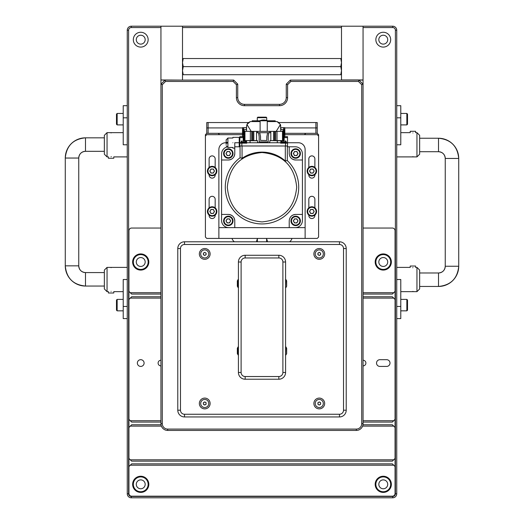 <?xml version="1.0" encoding="UTF-8"?>
<svg xmlns="http://www.w3.org/2000/svg" width="524" height="524" viewBox="0 0 524 524"><rect width="100%" height="100%" fill="white"/><g stroke="black" fill="none" stroke-linecap="round" stroke-linejoin="round"><path stroke-width="0.79" d="M237.339 280.864L237.339 286.255L238.119 287.604L238.119 279.515L237.339 280.864M293.938 154.541A2.024 2.024 0 0 1 295.687 151.508A2.024 2.024 0 0 1 297.436 154.541A2.024 2.024 0 0 1 293.938 154.541M299.302 151.443A4.179 4.179 0 0 1 297.776 157.148A4.179 4.179 0 0 1 292.071 155.621A4.179 4.179 0 0 1 293.597 149.916A4.179 4.179 0 0 1 299.302 151.443M299.767 151.174A4.716 4.716 0 0 1 298.045 157.619A4.716 4.716 0 0 1 291.599 155.89A4.716 4.716 0 0 1 293.329 149.445A4.716 4.716 0 0 1 299.767 151.174M285.881 287.604L286.661 286.255L286.661 280.864L285.881 279.515L285.58 287.604M226.564 154.541A2.024 2.024 0 0 1 228.313 151.508A2.024 2.024 0 0 1 230.062 154.541A2.024 2.024 0 0 1 226.564 154.541M231.929 151.443A4.179 4.179 0 0 1 230.403 157.148A4.179 4.179 0 0 1 224.698 155.621A4.179 4.179 0 0 1 226.224 149.916A4.179 4.179 0 0 1 231.929 151.443M232.401 151.174A4.716 4.716 0 0 1 230.671 157.619A4.716 4.716 0 0 1 224.233 155.89A4.716 4.716 0 0 1 225.955 149.445A4.716 4.716 0 0 1 232.401 151.174M213.897 210.458A2.024 2.024 0 0 1 212.148 213.491A2.024 2.024 0 0 1 210.393 210.458A2.024 2.024 0 0 1 213.897 210.458M208.526 213.563A4.179 4.179 0 0 1 210.059 207.851A4.179 4.179 0 0 1 215.764 209.384A4.179 4.179 0 0 1 214.231 215.089A4.179 4.179 0 0 1 208.526 213.563M208.061 213.831A4.716 4.716 0 0 1 209.79 207.386A4.716 4.716 0 0 1 216.229 209.115A4.716 4.716 0 0 1 214.506 215.554A4.716 4.716 0 0 1 208.061 213.831M226.564 221.914A2.024 2.024 0 0 1 228.313 218.881A2.024 2.024 0 0 1 230.062 221.914A2.024 2.024 0 0 1 226.564 221.914M231.929 218.816A4.179 4.179 0 0 1 230.403 224.521A4.179 4.179 0 0 1 224.698 222.995A4.179 4.179 0 0 1 226.224 217.283A4.179 4.179 0 0 1 231.929 218.816M232.401 218.547A4.716 4.716 0 0 1 230.671 224.986A4.716 4.716 0 0 1 224.233 223.263A4.716 4.716 0 0 1 225.955 216.818A4.716 4.716 0 0 1 232.401 218.547M204.733 404.829A1.349 1.349 0 0 1 204.059 402.314A1.349 1.349 0 0 1 206.083 403.48A1.349 1.349 0 0 1 204.733 404.829M204.733 399.439A4.041 4.041 0 0 1 208.775 403.48A4.041 4.041 0 0 1 204.733 407.521A4.041 4.041 0 0 1 200.692 403.48A4.041 4.041 0 0 1 204.733 399.439M204.733 398.089A5.391 5.391 0 0 1 210.124 403.48A5.391 5.391 0 0 1 204.733 408.871A5.391 5.391 0 0 1 199.343 403.48A5.391 5.391 0 0 1 204.733 398.089M204.733 255.26A1.349 1.349 0 0 1 204.059 252.751A1.349 1.349 0 0 1 206.083 253.917A1.349 1.349 0 0 1 204.733 255.26M204.733 249.876A4.041 4.041 0 0 1 208.775 253.917A4.041 4.041 0 0 1 204.733 257.959A4.041 4.041 0 0 1 200.692 253.917A4.041 4.041 0 0 1 204.733 249.876M204.733 248.527A5.391 5.391 0 0 1 210.124 253.917A5.391 5.391 0 0 1 204.733 259.308A5.391 5.391 0 0 1 199.343 253.917A5.391 5.391 0 0 1 204.733 248.527M319.267 255.26A1.349 1.349 0 0 1 318.592 252.751A1.349 1.349 0 0 1 320.616 253.917A1.349 1.349 0 0 1 319.267 255.26M319.267 249.876A4.041 4.041 0 0 1 323.308 253.917A4.041 4.041 0 0 1 319.267 257.959A4.041 4.041 0 0 1 315.225 253.917A4.041 4.041 0 0 1 319.267 249.876M319.267 248.527A5.391 5.391 0 0 1 324.657 253.917A5.391 5.391 0 0 1 319.267 259.308A5.391 5.391 0 0 1 313.876 253.917A5.391 5.391 0 0 1 319.267 248.527M237.339 348.237L237.339 353.628L238.119 354.971L238.119 346.888L237.339 348.237M285.881 354.971L286.661 353.628L286.661 348.237L285.881 346.888L285.58 354.971M319.267 404.829A1.349 1.349 0 0 1 318.592 402.314A1.349 1.349 0 0 1 320.616 403.48A1.349 1.349 0 0 1 319.267 404.829M319.267 399.439A4.041 4.041 0 0 1 323.308 403.48A4.041 4.041 0 0 1 319.267 407.521A4.041 4.041 0 0 1 315.225 403.48A4.041 4.041 0 0 1 319.267 399.439M319.267 398.089A5.391 5.391 0 0 1 324.657 403.48A5.391 5.391 0 0 1 319.267 408.871A5.391 5.391 0 0 1 313.876 403.48A5.391 5.391 0 0 1 319.267 398.089M378.819 262A4.447 4.447 0 0 0 383.267 266.447A4.447 4.447 0 0 0 387.714 262A4.447 4.447 0 0 0 383.267 257.553A4.447 4.447 0 0 0 378.819 262M375.859 262A7.408 7.408 0 0 0 383.267 269.408A7.408 7.408 0 0 0 390.681 262A7.408 7.408 0 0 0 383.267 254.592A7.408 7.408 0 0 0 375.859 262M136.286 262A4.447 4.447 0 0 0 140.733 266.447A4.447 4.447 0 0 0 145.181 262A4.447 4.447 0 0 0 140.733 257.553A4.447 4.447 0 0 0 136.286 262M133.319 262A7.408 7.408 0 0 0 140.733 269.408A7.408 7.408 0 0 0 148.141 262A7.408 7.408 0 0 0 140.733 254.592A7.408 7.408 0 0 0 133.319 262M136.286 39.673A4.447 4.447 0 0 0 140.733 44.121A4.447 4.447 0 0 0 145.181 39.673A4.447 4.447 0 0 0 140.733 35.226A4.447 4.447 0 0 0 136.286 39.673M133.319 39.673A7.408 7.408 0 0 0 140.733 47.088A7.408 7.408 0 0 0 148.141 39.673A7.408 7.408 0 0 0 140.733 32.265A7.408 7.408 0 0 0 133.319 39.673M378.819 39.673A4.447 4.447 0 0 0 383.267 44.121A4.447 4.447 0 0 0 387.714 39.673A4.447 4.447 0 0 0 383.267 35.226A4.447 4.447 0 0 0 378.819 39.673M375.859 39.673A7.408 7.408 0 0 0 383.267 47.088A7.408 7.408 0 0 0 390.681 39.673A7.408 7.408 0 0 0 383.267 32.265A7.408 7.408 0 0 0 375.859 39.673M378.819 484.327A4.447 4.447 0 0 0 383.267 488.774A4.447 4.447 0 0 0 387.714 484.327A4.447 4.447 0 0 0 383.267 479.879A4.447 4.447 0 0 0 378.819 484.327M375.859 484.327A7.408 7.408 0 0 0 383.267 491.735A7.408 7.408 0 0 0 390.681 484.327A7.408 7.408 0 0 0 383.267 476.912A7.408 7.408 0 0 0 375.859 484.327M136.286 484.327A4.447 4.447 0 0 0 140.733 488.774A4.447 4.447 0 0 0 145.181 484.327A4.447 4.447 0 0 0 140.733 479.879A4.447 4.447 0 0 0 136.286 484.327M133.319 484.327A7.408 7.408 0 0 0 140.733 491.735A7.408 7.408 0 0 0 148.141 484.327A7.408 7.408 0 0 0 140.733 476.912A7.408 7.408 0 0 0 133.319 484.327M375.184 484.327A8.083 8.083 0 0 0 383.267 492.409A8.083 8.083 0 0 0 391.356 484.327A8.083 8.083 0 0 0 383.267 476.244A8.083 8.083 0 0 0 375.184 484.327M132.644 484.327A8.083 8.083 0 0 0 140.733 492.409A8.083 8.083 0 0 0 148.816 484.327A8.083 8.083 0 0 0 140.733 476.244A8.083 8.083 0 0 0 132.644 484.327M132.644 262A8.083 8.083 0 0 0 140.733 270.083A8.083 8.083 0 0 0 148.816 262A8.083 8.083 0 0 0 140.733 253.917A8.083 8.083 0 0 0 132.644 262M375.184 262A8.083 8.083 0 0 0 383.267 270.083A8.083 8.083 0 0 0 391.356 262A8.083 8.083 0 0 0 383.267 253.917A8.083 8.083 0 0 0 375.184 262M160.94 360.23A2.83 2.83 0 0 0 158.11 363.06A2.83 2.83 0 0 0 160.94 365.89M363.06 365.89A2.83 2.83 0 0 0 365.89 363.06A2.83 2.83 0 0 0 363.06 360.23M137.36 363.06A3.367 3.367 0 0 0 140.733 366.427A3.367 3.367 0 0 0 144.1 363.06A3.367 3.367 0 0 0 140.733 359.687A3.367 3.367 0 0 0 137.36 363.06M390.007 363.06A3.367 3.367 0 0 0 386.64 359.687L379.9 359.687A3.367 3.367 0 0 0 376.533 363.06A3.367 3.367 0 0 0 379.9 366.427L386.64 366.427A3.367 3.367 0 0 0 390.007 363.06M257.284 117.69L266.716 117.69L266.179 117.153L257.821 117.153L257.284 117.69L257.284 120.789M293.938 221.914A2.024 2.024 0 0 1 295.687 218.881A2.024 2.024 0 0 1 297.436 221.914A2.024 2.024 0 0 1 293.938 221.914M299.302 218.816A4.179 4.179 0 0 1 297.776 224.521A4.179 4.179 0 0 1 292.071 222.995A4.179 4.179 0 0 1 293.597 217.283A4.179 4.179 0 0 1 299.302 218.816M299.767 218.547A4.716 4.716 0 0 1 298.045 224.986A4.716 4.716 0 0 1 291.599 223.263A4.716 4.716 0 0 1 293.329 216.818A4.716 4.716 0 0 1 299.767 218.547M215.174 215.082L215.174 215.515A3.033 3.033 0 0 1 212.148 218.547A3.033 3.033 0 0 1 209.115 215.515L209.115 215.082M314.885 215.082L314.885 215.515A3.033 3.033 0 0 1 311.852 218.547A3.033 3.033 0 0 1 308.826 215.515L308.826 215.082M314.885 174.662L314.885 175.088A3.033 3.033 0 0 1 311.852 178.121A3.033 3.033 0 0 1 308.826 175.088L308.826 174.662M215.174 174.662L215.174 175.088A3.033 3.033 0 0 1 212.148 178.121A3.033 3.033 0 0 1 209.115 175.088L209.115 174.662M268.832 132.716L268.236 136.469A2.692 2.692 0 0 0 268.196 136.915L268.196 141.88L259.17 141.88L259.17 136.915A2.692 2.692 0 0 0 259.131 136.469L258.542 132.716M280.72 131.367L280.93 127.66L283.667 127.66L283.667 129.159L284.1 128.858L284.84 129.323L284.84 134.622L284.1 135.087L283.628 134.871L283.628 129.572L283.628 140.596L269.88 140.596L277.294 140.733L277.294 142.751L246.771 142.751L246.771 143.157L241.859 143.157L241.859 145.986L239.835 145.986L239.835 143.157L241.859 143.157M284.1 135.087L284.1 128.858M243.745 134.773L243.274 135.087L243.274 128.858L243.745 129.173M243.274 135.087L242.527 134.622L242.527 127.66L246.437 127.66L246.437 129.887M232.898 142.751C232.898 149.707 232.898 149.707 232.898 142.751C232.898 135.801 232.898 135.801 232.898 142.751M239.226 146.792L239.226 142.751L234.785 142.751L234.785 153.532L234.785 146.792L240.038 146.792M226.158 139.921L227.907 138.035L227.907 147.467L232.898 147.467M241.184 142.62L241.184 141.808A0.943 0.943 0 0 1 242.055 140.871L242.055 140.871M243.942 140.871L244.957 140.864M245.9 142.62L245.9 141.808A0.943 0.943 0 0 0 245.022 140.871L244.898 140.864M240.64 143.157L240.64 142.62L246.437 142.62L246.437 143.157M281.473 142.62L281.473 141.808A0.943 0.943 0 0 1 282.344 140.871L282.344 140.871M285.246 140.864L285.311 140.871A0.943 0.943 0 0 1 286.189 141.808L286.189 142.62M280.93 143.157L280.93 142.62L286.726 142.62L286.726 143.157M240.038 145.986L240.077 157.763A36.719 36.719 0 0 0 262 223.938A36.719 36.719 0 0 0 287.29 160.599A36.719 36.719 0 0 1 262 223.938A36.719 36.719 0 0 1 240.077 157.763L242.055 158.333A35.101 35.101 0 0 1 285.311 160.973L287.29 160.599L287.329 145.986M304.444 227.639L234.785 227.639L289.215 227.639L289.215 220.905C289.608 216.975 291.763 214.82 295.687 214.434L302.42 214.434L302.42 159.997L295.687 159.997C291.757 159.61 289.602 157.455 289.215 153.532L289.215 146.792L287.329 146.792L287.329 157.77M296.695 187.219C294.639 208.29 283.071 219.857 262 221.914C240.929 219.857 229.361 208.29 227.305 187.219C229.361 166.141 240.929 154.58 262 152.523C283.071 154.58 294.639 166.141 296.695 187.219M313.607 210.458A2.024 2.024 0 0 1 311.852 213.491A2.024 2.024 0 0 1 310.103 210.458A2.024 2.024 0 0 1 313.607 210.458M308.236 213.563A4.179 4.179 0 0 1 309.769 207.851A4.179 4.179 0 0 1 315.474 209.384A4.179 4.179 0 0 1 313.942 215.089A4.179 4.179 0 0 1 308.236 213.563M307.771 213.831A4.716 4.716 0 0 1 309.494 207.386A4.716 4.716 0 0 1 315.939 209.115A4.716 4.716 0 0 1 314.21 215.554A4.716 4.716 0 0 1 307.771 213.831M307.771 173.405A4.716 4.716 0 0 1 309.494 166.966A4.716 4.716 0 0 1 315.939 168.689A4.716 4.716 0 0 1 314.21 175.134A4.716 4.716 0 0 1 307.771 173.405M308.236 173.136A4.179 4.179 0 0 1 309.769 167.431A4.179 4.179 0 0 1 315.474 168.957A4.179 4.179 0 0 1 313.942 174.669A4.179 4.179 0 0 1 308.236 173.136M313.607 170.038A2.024 2.024 0 0 1 311.852 173.071A2.024 2.024 0 0 1 310.103 170.038A2.024 2.024 0 0 1 313.607 170.038M208.061 173.405A4.716 4.716 0 0 1 209.79 166.966A4.716 4.716 0 0 1 216.229 168.689A4.716 4.716 0 0 1 214.506 175.134A4.716 4.716 0 0 1 208.061 173.405M208.526 173.136A4.179 4.179 0 0 1 210.059 167.431A4.179 4.179 0 0 1 215.764 168.957A4.179 4.179 0 0 1 214.231 174.669A4.179 4.179 0 0 1 208.526 173.136M213.897 170.038A2.024 2.024 0 0 1 212.148 173.071A2.024 2.024 0 0 1 210.393 170.038A2.024 2.024 0 0 1 213.897 170.038M213.314 169.029L210.976 169.029L209.81 171.047L210.976 173.071L213.314 173.071L214.48 171.047L213.314 169.029M313.024 169.029L310.686 169.029L309.52 171.047L310.686 173.071L313.024 173.071L314.19 171.047L313.024 169.029M278.84 379.225L245.16 379.225A6.74 6.74 0 0 1 238.42 372.492L238.42 262A6.74 6.74 0 0 1 245.16 255.26L278.84 255.26A6.74 6.74 0 0 1 285.58 262L285.58 372.492A6.74 6.74 0 0 1 278.84 379.225L278.84 376.533A4.041 4.041 0 0 0 282.888 372.492L282.888 262A4.041 4.041 0 0 0 278.84 257.959L245.16 257.959A4.041 4.041 0 0 0 241.112 262L241.112 372.492A4.041 4.041 0 0 0 245.16 376.533L278.84 376.533M180.479 410.22L177.787 410.22L177.787 248.527A6.74 6.74 0 0 1 184.52 241.787L339.48 241.787A6.74 6.74 0 0 1 346.213 248.527L346.213 410.22A6.74 6.74 0 0 1 339.48 416.953L184.52 416.953A6.74 6.74 0 0 1 177.787 410.22A6.74 6.74 0 0 0 184.52 416.953L184.52 414.261L339.48 414.261A4.041 4.041 0 0 0 343.521 410.22L343.521 248.527A4.041 4.041 0 0 0 339.48 244.485L184.52 244.485A4.041 4.041 0 0 0 180.479 248.527L180.479 410.22A4.041 4.041 0 0 0 184.52 414.261M180.479 248.527L177.787 248.527A6.74 6.74 0 0 1 184.52 241.787L184.52 244.485M309.52 211.473L310.686 213.491L313.024 213.491L314.19 211.473L313.024 209.449L310.686 209.449L309.52 211.473M219.556 227.639L234.785 227.639L234.785 220.905C234.398 216.982 232.243 214.827 228.313 214.434L221.58 214.434L221.58 159.997L228.313 159.997C232.237 159.617 234.392 157.462 234.785 153.532A6.471 6.471 0 0 1 228.313 159.997A6.471 6.471 0 0 0 234.785 153.532A6.471 6.471 0 0 1 228.313 159.997L221.58 159.997L221.58 153.938A7.14 7.14 0 0 1 226.787 147.061M304.444 134.668L305.793 133.319L317.243 133.319L318.592 134.668L318.592 136.017L317.243 134.668L284.84 134.668M219.556 134.668L218.207 133.319L206.757 133.319L205.408 134.668L205.408 136.017L206.757 134.668L242.527 134.668M277.294 140.733L280.798 140.733L280.798 142.751L250.072 142.751L250.072 140.733L246.575 140.596M240.64 142.751L239.835 142.751L239.835 143.157M227.907 142.751L225.621 142.751A6.74 6.74 0 0 0 218.881 149.491L218.881 238.42L305.119 238.42L305.119 149.491A6.74 6.74 0 0 0 298.379 142.751L286.726 142.751M226.158 144.434L226.158 143.091L227.907 143.091M226.158 139.79L226.158 142.417L227.907 142.417M282.141 140.76L284.165 140.864L284.165 137.334L283.628 137.334M234.785 227.639L234.785 220.905A6.471 6.471 0 0 0 228.313 214.434A6.471 6.471 0 0 1 234.785 220.905A6.471 6.471 0 0 0 228.313 214.434L221.58 214.434L221.58 220.499A7.14 7.14 0 0 0 228.719 227.639M293.217 159.506A6.471 6.471 0 0 0 295.687 159.997L302.42 159.997L302.42 153.938A7.14 7.14 0 0 0 295.281 146.792L289.215 146.792L289.215 153.532M295.281 227.639A7.14 7.14 0 0 0 302.42 220.499L302.42 214.434M289.707 155.995L289.707 155.995A6.471 6.471 0 0 0 295.687 159.997A6.471 6.471 0 0 1 291.108 158.104L291.108 158.104M291.115 216.327L291.115 216.327A6.471 6.471 0 0 1 295.687 214.434M280.595 142.751L280.595 143.157L287.532 143.157L287.532 145.986L241.859 145.986M232.898 137.36L239.226 137.36L239.226 142.751L239.835 142.751L239.835 136.659L243.745 136.659M287.532 143.157L287.532 136.659L283.628 136.659M244.413 127.66L243.745 127.66L243.745 140.864L243.202 140.864L243.202 137.334L243.745 137.334M243.202 137.648L239.835 137.648M243.745 139.384L243.202 139.384M284.165 137.648L287.532 137.648M283.628 139.384L284.165 139.384M246.771 142.751L246.437 142.751M250.072 140.733L257.487 140.733L256.544 140.596L256.544 132.716L270.823 132.716L270.823 140.596M259.642 120.789A10.513 10.513 0 0 1 260.585 120.448L261.345 120.245A10.513 10.513 0 0 1 261.653 120.179L262.432 120.055A10.513 10.513 0 0 1 262.74 120.022L263.526 119.983A10.513 10.513 0 0 1 263.841 119.983L264.627 120.022A10.513 10.513 0 0 1 264.941 120.055L265.714 120.179A10.513 10.513 0 0 1 266.022 120.245L266.781 120.448A10.513 10.513 0 0 1 267.725 120.789M277.085 121.601L267.253 121.601L277.085 121.601L280.438 124.489L276.181 131.367M246.575 142.751L246.575 140.733L245.225 140.904M280.798 140.596L281.584 140.733L281.584 141.356M282.141 140.904L281.584 140.733M280.798 131.36L280.438 124.489M246.575 131.36L246.575 126.317L247.413 123.579M251.193 131.367L246.928 124.489L246.575 126.317M247.813 123.075L250.158 121.633M277.157 121.62L279.364 122.871M280.386 124.358L280.798 126.317M250.282 121.601L260.114 121.601L250.289 121.601L246.928 124.489M243.745 130.299L245.081 131.367L252.627 131.367L252.627 140.596L256.544 140.596M252.627 140.596L243.745 140.596M283.667 134.786L283.667 136.286L284.84 136.233L284.84 129.323M243.745 136.286L242.527 136.233L242.527 134.622M242.527 129.323L243.274 128.858M283.667 136.286L283.628 137.635M283.628 134.871L283.628 136.286M284.84 127.66L283.667 127.66M284.84 134.622L284.84 136.233M283.628 130.299L282.292 131.367L252.627 131.367M282.953 127.66L283.628 127.66L283.628 129.572L280.93 129.572M283.628 138.303L283.628 139.653M258.836 142.751A1.349 1.349 0 0 1 257.487 141.408L257.487 140.596M269.88 140.596L269.88 141.408A1.349 1.349 0 0 1 268.537 142.751M256.544 131.367L256.544 132.716M270.823 131.367L270.823 132.716L270.823 131.367M244.957 131.203L244.957 140.596M280.798 140.733L280.93 142.751M275.205 121.601L275.205 120.789L267.253 120.789L267.253 131.367M260.114 131.367L260.114 120.789L252.162 120.789L252.162 121.601M260.114 120.789L267.253 120.789L260.114 120.789M265.105 120.291L265.485 120.35M261.882 120.35L262.262 120.291M260.991 120.789L260.991 120.382L266.382 120.382L266.382 120.789M267.646 132.716L266.854 136.489L266.716 140.53L260.52 140.393L260.52 136.489L259.721 132.716M205.408 136.017L205.408 237.071L206.757 238.42L218.881 238.42M305.119 238.42L317.243 238.42L318.592 237.071L318.592 136.017M209.115 167.438L209.115 158.923A3.033 3.033 0 0 1 212.148 155.89A3.033 3.033 0 0 1 215.174 158.923L215.174 167.438M314.885 167.438L314.885 158.923A3.033 3.033 0 0 0 311.852 155.89A3.033 3.033 0 0 0 308.826 158.923L308.826 167.438M314.885 207.858L314.885 199.343A3.033 3.033 0 0 0 311.852 196.31A3.033 3.033 0 0 0 308.826 199.343L308.826 207.858M215.174 207.858L215.174 199.343A3.033 3.033 0 0 0 212.148 196.31A3.033 3.033 0 0 0 209.115 199.343L209.115 207.858M315.9 133.319L315.9 122.544L317.243 122.544L317.243 133.319M206.757 133.319L206.757 122.544L208.1 122.544L208.1 133.319M317.243 127.928L284.84 127.928M242.527 127.928L206.757 127.928M305.793 133.319L284.84 133.319M242.527 133.319L218.207 133.319M315.9 122.544L278.997 122.544M248.376 122.544L208.1 122.544M298.018 220.905L296.853 218.881L294.521 218.881L293.355 220.905L294.521 222.923L296.853 222.923L298.018 220.905M363.06 79.962L363.06 26.2L341.497 26.2L341.497 79.962L363.06 79.962L363.06 423.693A6.74 6.74 0 0 1 356.32 430.427L167.68 430.427A6.74 6.74 0 0 1 160.94 423.693L160.94 84.141L164.988 80.1L233.704 80.1L237.745 84.141L236.396 84.698L233.147 81.443L233.704 80.1M237.745 84.141L237.745 97.615A6.74 6.74 0 0 0 244.485 104.348L279.515 104.348A6.74 6.74 0 0 0 286.255 97.615L286.255 84.141L290.296 80.1L363.06 80.1M182.503 79.962L182.503 26.2L160.94 26.2L160.94 79.962L182.503 80.1M233.147 81.443L165.545 81.443L164.988 80.1L160.94 79.962M160.94 80.1L160.94 84.141L162.289 84.698L162.289 423.693A5.391 5.391 0 0 0 167.68 429.084L356.32 429.084A5.391 5.391 0 0 0 361.711 423.693L361.711 84.698L363.06 84.141L359.012 80.1L358.455 81.443L290.853 81.443L287.604 84.698L287.604 97.615A8.083 8.083 0 0 1 279.515 105.697L244.485 105.697A8.083 8.083 0 0 1 236.396 97.615L236.396 84.698M363.06 292.719L393.714 292.719L395.057 291.377L395.057 230.737A2.692 2.692 0 0 0 392.365 228.045L363.06 228.045M161.392 426.117L130.286 426.117L128.943 427.466L128.943 458.454L130.286 459.803L393.714 459.803L395.057 458.454L395.057 427.466L393.714 426.117L362.608 426.117M160.94 228.045L131.635 228.045A2.692 2.692 0 0 0 128.943 230.737L128.943 291.377L130.286 292.719L160.94 292.719M267.391 241.787A5.391 5.391 0 0 0 266.624 239.023L267.391 241.787M257.376 241.787L257.376 239.023A5.391 5.391 0 0 0 256.609 241.787L257.376 239.023A5.391 5.391 0 0 0 256.609 241.787M160.94 298.11L130.286 298.11L128.943 299.459L128.943 419.377L130.286 420.726L160.94 420.726M363.06 420.726L393.714 420.726L395.057 419.377L395.057 299.459L393.714 298.11L363.06 298.11M131.635 496.182L392.365 496.182A2.692 2.692 0 0 0 395.057 493.49L395.057 466.537L393.714 465.194L130.286 465.194L128.943 466.537L128.943 493.49A2.692 2.692 0 0 0 131.635 496.182M128.943 458.454L128.943 466.537M128.943 419.377L128.943 427.466M128.943 291.377L128.943 299.459M395.057 299.459L395.057 291.377M395.057 427.466L395.057 419.377M395.057 466.537L395.057 458.454M393.714 420.726L392.365 422.075L363.06 422.075M160.94 422.075L131.635 422.075L130.286 420.726M130.286 426.117L131.635 424.768L161.032 424.768M362.968 424.768L392.365 424.768L393.714 426.117M393.714 292.719L392.365 294.069L363.06 294.069M160.94 294.069L131.635 294.069L130.286 292.719M130.286 298.11L131.635 296.761L160.94 296.761M363.06 296.761L392.365 296.761L393.714 298.11M393.714 459.803L392.365 461.153L131.635 461.153L130.286 459.803M130.286 465.194L131.635 463.845L392.365 463.845L393.714 465.194M363.06 26.2L392.699 26.2A4.041 4.041 0 0 1 396.74 30.241L396.74 493.759A4.041 4.041 0 0 1 392.699 497.8L131.301 497.8A4.041 4.041 0 0 1 127.26 493.759L127.26 30.241A4.041 4.041 0 0 1 131.301 26.2L160.94 26.2M182.503 26.2L341.497 26.2M160.94 27.549L131.301 27.549A2.692 2.692 0 0 0 128.603 30.241L128.603 493.759A2.692 2.692 0 0 0 131.301 496.451L392.699 496.451A2.692 2.692 0 0 0 395.397 493.759L395.397 30.241A2.692 2.692 0 0 0 392.699 27.549L363.06 27.549M341.497 27.549L182.503 27.549M341.497 58.537L340.777 58.537L341.497 62.579L340.777 66.62L341.497 70.668L340.777 74.709L341.497 74.709M182.503 74.709L183.223 74.709L182.503 70.668L183.223 66.62L182.503 62.579L183.223 58.537L182.503 58.537M340.777 74.709L183.223 74.709M340.777 66.62L183.223 66.62M340.777 58.537L183.223 58.537M266.624 241.787L266.624 239.023A5.391 5.391 0 0 0 266.205 238.42M257.795 238.42A5.391 5.391 0 0 0 257.376 239.023M361.711 84.698L358.455 81.443M290.296 80.1L290.853 81.443M286.255 84.141L287.604 84.698M165.545 81.443L162.289 84.698M292.006 238.42A6.74 6.74 0 0 1 289.621 241.787M234.379 241.787A6.74 6.74 0 0 1 231.994 238.42M319.267 401.921L320.616 402.701L320.616 404.259L319.267 405.039L317.917 404.259L317.917 402.701L319.267 401.921M319.267 252.358L320.616 253.138L320.616 254.69L319.267 255.47L317.917 254.69L317.917 253.138L319.267 252.358M204.733 252.358L206.083 253.138L206.083 254.69L204.733 255.47L203.384 254.69L203.384 253.138L204.733 252.358M204.733 401.921L206.083 402.701L206.083 404.259L204.733 405.039L203.384 404.259L203.384 402.701L204.733 401.921M230.645 220.905L229.479 218.881L227.147 218.881L225.982 220.905L227.147 222.923L229.479 222.923L230.645 220.905M209.81 211.473L210.976 213.491L213.314 213.491L214.48 211.473L213.314 209.449L210.976 209.449L209.81 211.473M230.645 153.532L229.479 151.508L227.147 151.508L225.982 153.532L227.147 155.556L229.479 155.556L230.645 153.532M298.018 153.532L296.853 151.508L294.521 151.508L293.355 153.532L294.521 155.556L296.853 155.556L298.018 153.532M416.953 267.391L419.652 270.083L419.652 288.947L416.953 291.645L416.953 267.391L415.604 267.391L415.604 266.041L410.22 266.041L410.22 267.391L396.74 267.391M416.953 291.645L400.788 291.645M412.912 291.337C416.456 291.678 416.456 291.678 412.912 291.337C409.368 291.678 409.368 291.678 412.912 291.337M412.912 267.692C409.368 267.351 409.368 267.351 412.912 267.692C416.456 267.351 416.456 267.351 412.912 267.692L412.722 267.692M400.788 306.468L396.74 306.468L396.74 279.515L400.788 279.515L400.788 318.592L396.74 318.592M396.74 156.899L416.953 156.899L416.953 132.644L415.604 132.644L415.604 131.301L410.22 131.301L410.22 132.644L400.788 132.644M419.652 138.238L438.516 138.238A20.213 20.213 -90 0 1 458.723 158.451C457.524 146.176 450.791 139.436 438.516 138.238L438.516 151.711A6.74 6.74 -90 0 1 445.249 158.451L445.249 266.244L458.723 266.244A20.213 20.213 -90 0 1 438.516 286.458L438.516 272.984A6.74 6.74 -90 0 0 445.249 266.244L445.249 266.244C444.85 270.338 442.603 272.585 438.516 272.984L419.652 272.984M412.912 132.952C416.311 132.631 416.311 132.631 412.912 132.952C409.513 132.631 409.513 132.631 412.912 132.952M412.912 156.597C416.311 156.912 416.311 156.912 412.912 156.597C409.513 156.912 409.513 156.912 412.912 156.597M416.953 156.899L419.652 154.207L419.652 135.343L416.953 132.644M400.788 117.828L400.788 144.775L396.74 144.775L396.74 117.828L400.788 117.828L400.788 105.697L396.74 105.697M107.047 156.899L104.348 154.207L104.348 135.343L107.047 132.644L107.047 156.899L108.396 156.899L108.396 158.248L113.78 158.248L113.78 156.899L127.26 156.899M107.047 132.644L123.212 132.644M111.088 132.952C107.544 132.611 107.544 132.611 111.088 132.952C114.632 132.611 114.632 132.611 111.088 132.952M111.088 156.597C114.632 156.938 114.632 156.938 111.088 156.597C107.544 156.938 107.544 156.938 111.088 156.597L111.278 156.597M123.212 117.828L127.26 117.828L127.26 144.775L123.212 144.775L123.212 105.697L127.26 105.697M127.26 267.391L107.047 267.391L107.047 291.645L108.396 291.645L108.396 292.988L113.78 292.988L113.78 291.645L123.212 291.645M104.348 286.052L85.484 286.052A20.213 20.213 90 0 1 65.277 265.838C66.476 278.12 73.209 284.853 85.484 286.052L85.484 272.578A6.74 6.74 90 0 1 78.751 265.838L78.751 158.045L65.277 158.045A20.213 20.213 90 0 1 85.484 137.832L85.484 151.312A6.74 6.74 90 0 0 78.751 158.045L78.751 158.045C79.15 153.951 81.397 151.705 85.484 151.312L104.348 151.312M111.088 291.337C107.689 291.658 107.689 291.658 111.088 291.337C114.487 291.658 114.487 291.658 111.088 291.337M111.088 267.692C107.689 267.378 107.689 267.378 111.088 267.692C114.487 267.378 114.487 267.378 111.088 267.692M107.047 267.391L104.348 270.083L104.348 288.947L107.047 291.645M123.212 306.468L123.212 279.515L127.26 279.515L127.26 306.468L123.212 306.468L123.212 318.592L127.26 318.592M406.847 299.394L407.521 300.062L407.521 310.169L406.847 310.843L406.847 299.394L400.788 299.394M117.153 124.902L116.479 124.227L116.479 114.121L117.153 113.446L117.153 124.902L123.212 124.902M406.847 113.446L407.521 114.121L407.521 124.227L406.847 124.902L406.847 113.446L400.788 113.446M117.153 310.843L116.479 310.169L116.479 300.062L117.153 299.394L117.153 310.843L123.212 310.843M238.42 372.492L241.112 372.492M245.16 376.533L245.16 379.225M238.42 262L241.112 262M282.888 372.492L285.58 372.492M245.16 255.26L245.16 257.959M282.888 262L285.58 262M278.84 255.26L278.84 257.959M339.48 244.485L339.48 241.787A6.74 6.74 0 0 1 346.213 248.527L343.521 248.527M177.787 248.527A6.74 6.74 0 0 1 184.52 241.787M343.521 410.22L346.213 410.22A6.74 6.74 0 0 1 339.48 416.953L339.48 414.261M285.311 160.973L285.311 145.986M242.055 158.333L242.055 145.986M285.514 143.157L285.514 145.986M281.473 141.808L286.189 141.808M241.184 141.808L245.9 141.808M243.745 136.731L239.835 136.731M243.745 138.035L243.202 138.035M283.628 136.731L287.532 136.731M283.628 138.035L284.165 138.035M284.801 134.694L284.801 136.247M243.706 134.786L243.706 136.286M243.706 127.66L243.706 129.159M242.566 127.66L242.566 129.251M242.566 134.694L242.566 136.247M284.801 127.66L284.801 129.251M243.745 129.572L246.437 129.572M243.745 140.76L245.225 140.76M257.618 131.367L257.618 132.716M269.749 131.367L269.749 132.716M253.799 131.367L253.799 140.596M252.85 131.367L252.85 140.596M251.671 131.367L251.671 140.596M250.348 131.367L250.348 140.596M244.885 131L244.885 140.596M244.079 130.745L244.079 140.596M283.288 130.745L283.288 140.596M282.482 131L282.482 140.596M277.026 131.367L277.026 140.596M275.696 131.367L275.696 140.596M274.74 131.367L274.74 140.596M274.524 131.367L274.524 140.596M273.567 131.367L273.567 140.596M245.782 140.733L245.782 141.356M392.699 27.549L392.699 26.2M131.301 26.2L131.301 27.549M127.26 30.241L128.603 30.241M395.397 30.241L396.74 30.241M127.26 493.759L128.603 493.759M395.397 493.759L396.74 493.759M131.301 497.8L131.301 496.451M392.699 496.451L392.699 497.8M361.711 423.693L363.06 423.693M356.32 429.084L356.32 430.427M286.255 97.615L287.604 97.615M167.68 429.084L167.68 430.427M279.515 104.348L279.515 105.697M162.289 423.693L160.94 423.693M244.485 104.348L244.485 105.697M237.745 97.615L236.396 97.615M419.652 286.458L438.516 286.458C450.791 285.259 457.524 278.519 458.723 266.244L458.723 158.451L445.249 158.451C444.85 154.357 442.603 152.111 438.516 151.711L419.652 151.711M104.348 137.832L85.484 137.832C73.209 139.03 66.476 145.77 65.277 158.045L65.277 265.838L78.751 265.838C79.15 269.932 81.397 272.179 85.484 272.578L104.348 272.578M232.898 148.141L234.785 148.141M227.907 147.467L226.158 145.718M227.907 138.035L232.898 138.035M266.716 117.69L266.716 120.487M406.847 310.843L400.788 310.843M117.153 113.446L123.212 113.446M406.847 124.902L400.788 124.902M117.153 299.394L123.212 299.394"/></g></svg>
